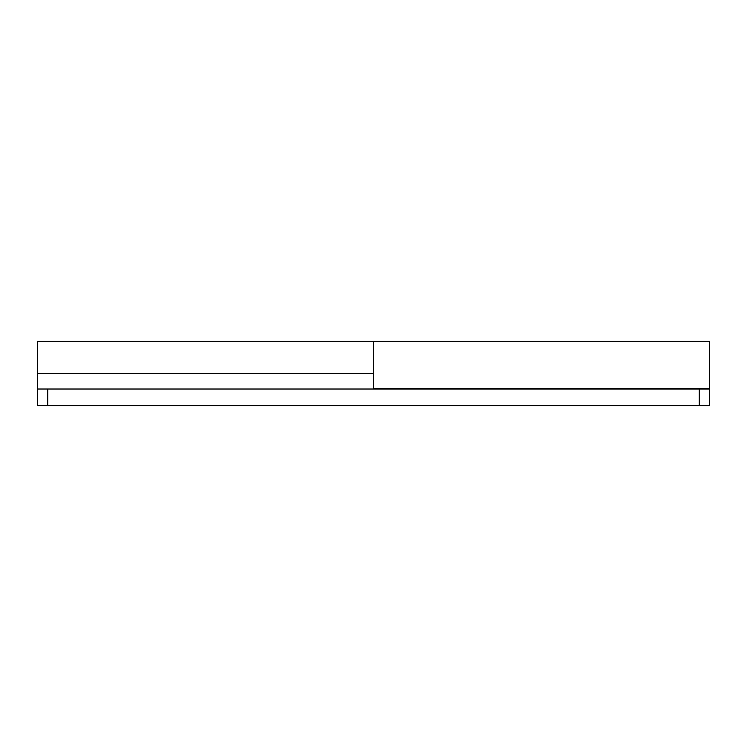 <?xml version="1.0" encoding="UTF-8"?>
<svg xmlns="http://www.w3.org/2000/svg" width="747" height="747" viewBox="0 0 747 747"><rect width="100%" height="100%" fill="white"/><g stroke="black" fill="none" stroke-linecap="round" stroke-linejoin="round"><path stroke-width="1.12" d="M373.5 342.378L373.5 388.496L709.65 388.496L709.65 341.435L37.35 341.435L37.35 373.5L373.5 373.5L373.5 341.444L373.5 373.5L37.35 373.5L37.35 385.779M37.35 342.378L37.35 389.019L709.65 389.019L709.65 405.565L37.35 405.565L699.304 405.565L699.304 389.019L47.696 389.019L47.696 405.565L47.696 389.019L37.35 389.019L37.35 405.565L37.35 389.019M373.5 341.435L373.5 385.769M709.65 341.435L709.65 389.019L699.304 389.019L699.304 405.565L709.65 405.565L709.65 389.019M709.65 388.496L373.5 388.496L373.5 373.5M678.621 389.019L679.742 388.496L678.621 389.019L678.621 388.496M373.5 405.565L37.35 405.565"/></g></svg>
